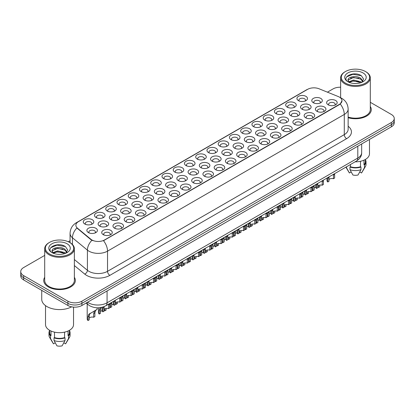 <?xml version="1.0" encoding="UTF-8"?>
<svg xmlns="http://www.w3.org/2000/svg" width="415" height="415" viewBox="0 0 415 415"><rect width="100%" height="100%" fill="white"/><g stroke="black" fill="none" stroke-linecap="round" stroke-linejoin="round"><path stroke-width="0.62" d="M186.019 165.575L186.019 165.575A5.271 3.045 180 0 1 186.019 161.269A5.271 3.045 180 0 1 193.478 161.269A5.271 3.045 180 0 1 193.478 165.575A5.271 3.045 180 0 1 186.019 165.575M192.612 165.979A3.294 1.904 0 0 0 193.042 165.035A3.294 1.904 0 0 0 192.078 163.692A3.294 1.904 0 0 0 188.488 163.277A3.294 1.904 0 0 0 186.454 165.035A3.294 1.904 0 0 0 186.885 165.979M174.777 172.064L174.777 172.064A5.271 3.045 180 0 1 174.777 167.759A5.271 3.045 180 0 1 182.232 167.759A5.271 3.045 180 0 1 182.232 172.064A5.271 3.045 180 0 1 174.777 172.064M181.365 172.469A3.294 1.904 0 0 0 181.801 171.53A3.294 1.904 0 0 0 180.836 170.181A3.294 1.904 0 0 0 177.241 169.771A3.294 1.904 0 0 0 175.208 171.53A3.294 1.904 0 0 0 175.638 172.469M163.531 178.559L163.531 178.559A5.271 3.045 180 0 1 163.531 174.253A5.271 3.045 180 0 1 170.985 174.253A5.271 3.045 180 0 1 170.985 178.559A5.271 3.045 180 0 1 163.531 178.559M170.124 178.964A3.294 1.904 0 0 0 170.555 178.019A3.294 1.904 0 0 0 169.59 176.676A3.294 1.904 0 0 0 165.995 176.261A3.294 1.904 0 0 0 163.961 178.019A3.294 1.904 0 0 0 164.397 178.964M129.791 198.038L129.791 198.038A5.271 3.045 180 0 1 129.791 193.732A5.271 3.045 180 0 1 137.251 193.732A5.271 3.045 180 0 1 137.251 198.038A5.271 3.045 180 0 1 129.791 198.038M136.385 198.437A3.294 1.904 0 0 0 136.815 197.499A3.294 1.904 0 0 0 135.85 196.155A3.294 1.904 0 0 0 132.261 195.74A3.294 1.904 0 0 0 130.227 197.499A3.294 1.904 0 0 0 130.658 198.437M118.545 204.528L118.545 204.528A5.271 3.045 180 0 1 118.545 200.222A5.271 3.045 180 0 1 126.004 200.222A5.271 3.045 180 0 1 126.004 204.528A5.271 3.045 180 0 1 118.545 204.528M125.138 204.932A3.294 1.904 0 0 0 125.569 203.993A3.294 1.904 0 0 0 124.604 202.645A3.294 1.904 0 0 0 121.014 202.235A3.294 1.904 0 0 0 118.981 203.993A3.294 1.904 0 0 0 119.411 204.932M107.303 211.022L107.303 211.022A5.271 3.045 180 0 1 107.303 206.717A5.271 3.045 180 0 1 114.758 206.717A5.271 3.045 180 0 1 114.758 211.022A5.271 3.045 180 0 1 107.303 211.022M113.892 211.427A3.294 1.904 0 0 0 114.327 210.483A3.294 1.904 0 0 0 113.362 209.139A3.294 1.904 0 0 0 109.768 208.724A3.294 1.904 0 0 0 107.734 210.483A3.294 1.904 0 0 0 108.165 211.427M96.057 217.512L96.057 217.512A5.271 3.045 180 0 1 96.057 213.211A5.271 3.045 180 0 1 103.511 213.211A5.271 3.045 180 0 1 103.511 217.512A5.271 3.045 180 0 1 96.057 217.512M102.645 217.917A3.294 1.904 0 0 0 103.081 216.978A3.294 1.904 0 0 0 102.116 215.629A3.294 1.904 0 0 0 98.521 215.219A3.294 1.904 0 0 0 96.488 216.978A3.294 1.904 0 0 0 96.923 217.917M152.284 185.054L152.284 185.054A5.271 3.045 180 0 1 152.284 180.748A5.271 3.045 180 0 1 159.739 180.748A5.271 3.045 180 0 1 159.739 185.054A5.271 3.045 180 0 1 152.284 185.054M158.878 185.453A3.294 1.904 0 0 0 159.308 184.514A3.294 1.904 0 0 0 158.343 183.165A3.294 1.904 0 0 0 154.754 182.756A3.294 1.904 0 0 0 152.715 184.514A3.294 1.904 0 0 0 153.151 185.453M141.038 191.543L141.038 191.543A5.271 3.045 180 0 1 141.038 187.238A5.271 3.045 180 0 1 148.497 187.238A5.271 3.045 180 0 1 148.497 191.543A5.271 3.045 180 0 1 141.038 191.543M147.631 191.948A3.294 1.904 0 0 0 148.062 191.004A3.294 1.904 0 0 0 147.097 189.66A3.294 1.904 0 0 0 143.507 189.25A3.294 1.904 0 0 0 141.474 191.004A3.294 1.904 0 0 0 141.904 191.948M197.265 159.08L197.265 159.08A5.271 3.045 180 0 1 197.265 154.774A5.271 3.045 180 0 1 204.725 154.774A5.271 3.045 180 0 1 204.725 159.08A5.271 3.045 180 0 1 197.265 159.08M203.858 159.485A3.294 1.904 0 0 0 204.289 158.54A3.294 1.904 0 0 0 203.324 157.197A3.294 1.904 0 0 0 199.734 156.787A3.294 1.904 0 0 0 197.701 158.54A3.294 1.904 0 0 0 198.131 159.485M208.512 152.59L208.512 152.59A5.271 3.045 180 0 1 208.512 148.285A5.271 3.045 180 0 1 215.971 148.285A5.271 3.045 180 0 1 215.971 152.59A5.271 3.045 180 0 1 208.512 152.59M215.105 152.99A3.294 1.904 0 0 0 215.535 152.051A3.294 1.904 0 0 0 214.571 150.702A3.294 1.904 0 0 0 210.981 150.292A3.294 1.904 0 0 0 208.947 152.051A3.294 1.904 0 0 0 209.378 152.99M219.758 146.096L219.758 146.096A5.271 3.045 180 0 1 219.758 141.79A5.271 3.045 180 0 1 227.213 141.79A5.271 3.045 180 0 1 227.213 146.096A5.271 3.045 180 0 1 219.758 146.096M226.351 146.5A3.294 1.904 0 0 0 226.782 145.556A3.294 1.904 0 0 0 225.817 144.213A3.294 1.904 0 0 0 222.227 143.798A3.294 1.904 0 0 0 220.189 145.556A3.294 1.904 0 0 0 220.624 146.5M231.005 139.601L231.005 139.601A5.271 3.045 180 0 1 231.005 135.295A5.271 3.045 180 0 1 238.459 135.3A5.271 3.045 180 0 1 238.459 139.601A5.271 3.045 180 0 1 231.005 139.601M237.598 140.005A3.294 1.904 0 0 0 238.028 139.066A3.294 1.904 0 0 0 237.064 137.718A3.294 1.904 0 0 0 233.469 137.308A3.294 1.904 0 0 0 231.435 139.066A3.294 1.904 0 0 0 231.871 140.005M242.251 133.111L242.251 133.111A5.271 3.045 180 0 1 242.251 128.806A5.271 3.045 180 0 1 249.706 128.806A5.271 3.045 180 0 1 249.706 133.111A5.271 3.045 180 0 1 242.251 133.111M248.839 133.516A3.294 1.904 0 0 0 249.275 132.572A3.294 1.904 0 0 0 248.31 131.228A3.294 1.904 0 0 0 244.715 130.813A3.294 1.904 0 0 0 242.682 132.572A3.294 1.904 0 0 0 243.112 133.516M253.492 126.617L253.492 126.617A5.271 3.045 180 0 1 253.492 122.311A5.271 3.045 180 0 1 260.952 122.311A5.271 3.045 180 0 1 260.952 126.617A5.271 3.045 180 0 1 253.492 126.617M260.086 127.021A3.294 1.904 0 0 0 260.516 126.077A3.294 1.904 0 0 0 259.551 124.733A3.294 1.904 0 0 0 255.962 124.324A3.294 1.904 0 0 0 253.928 126.077A3.294 1.904 0 0 0 254.359 127.021M264.739 120.127L264.739 120.127A5.271 3.045 180 0 1 264.739 115.821A5.271 3.045 180 0 1 272.199 115.821A5.271 3.045 180 0 1 272.199 120.127A5.271 3.045 180 0 1 264.739 120.127M271.332 120.526A3.294 1.904 0 0 0 271.763 119.587A3.294 1.904 0 0 0 270.798 118.244A3.294 1.904 0 0 0 267.208 117.829A3.294 1.904 0 0 0 265.175 119.587A3.294 1.904 0 0 0 265.605 120.526M275.985 113.632L275.985 113.632A5.271 3.045 180 0 1 275.985 109.327A5.271 3.045 180 0 1 283.445 109.327A5.271 3.045 180 0 1 283.445 113.632A5.271 3.045 180 0 1 275.985 113.632M282.579 114.037A3.294 1.904 0 0 0 283.009 113.093A3.294 1.904 0 0 0 282.044 111.749A3.294 1.904 0 0 0 278.455 111.334A3.294 1.904 0 0 0 276.421 113.093A3.294 1.904 0 0 0 276.852 114.037M287.232 107.137L287.232 107.137A5.271 3.045 180 0 1 287.232 102.837A5.271 3.045 180 0 1 294.686 102.837A5.271 3.045 180 0 1 294.686 107.137A5.271 3.045 180 0 1 287.232 107.137M293.825 107.542A3.294 1.904 0 0 0 294.256 106.603A3.294 1.904 0 0 0 293.291 105.254A3.294 1.904 0 0 0 289.701 104.845A3.294 1.904 0 0 0 287.662 106.603A3.294 1.904 0 0 0 288.098 107.542M298.478 100.648L298.478 100.648A5.271 3.045 180 0 1 298.478 96.342A5.271 3.045 180 0 1 305.933 96.342A5.271 3.045 180 0 1 305.933 100.648A5.271 3.045 180 0 1 298.478 100.648M305.072 101.053A3.294 1.904 0 0 0 305.502 100.108A3.294 1.904 0 0 0 304.537 98.765A3.294 1.904 0 0 0 300.942 98.35A3.294 1.904 0 0 0 298.909 100.108A3.294 1.904 0 0 0 299.345 101.053M84.81 224.007L84.81 224.007A5.271 3.045 180 0 1 84.81 219.701A5.271 3.045 180 0 1 92.265 219.701A5.271 3.045 180 0 1 92.265 224.007A5.271 3.045 180 0 1 84.81 224.007M91.404 224.411A3.294 1.904 0 0 0 91.834 223.467A3.294 1.904 0 0 0 90.869 222.124A3.294 1.904 0 0 0 87.28 221.709A3.294 1.904 0 0 0 85.241 223.467A3.294 1.904 0 0 0 85.677 224.411M200.87 167.655L200.87 167.655A5.271 3.045 180 0 1 200.87 163.349A5.271 3.045 180 0 1 208.33 163.349A5.271 3.045 180 0 1 208.33 167.655A5.271 3.045 180 0 1 200.87 167.655M207.464 168.059A3.294 1.904 0 0 0 207.894 167.115A3.294 1.904 0 0 0 206.929 165.772A3.294 1.904 0 0 0 203.34 165.357A3.294 1.904 0 0 0 201.306 167.115A3.294 1.904 0 0 0 201.737 168.059M189.624 174.15L189.624 174.15A5.271 3.045 180 0 1 189.624 169.844A5.271 3.045 180 0 1 197.084 169.844A5.271 3.045 180 0 1 197.084 174.15A5.271 3.045 180 0 1 189.624 174.15M196.217 174.549A3.294 1.904 0 0 0 196.648 173.61A3.294 1.904 0 0 0 195.683 172.261A3.294 1.904 0 0 0 192.093 171.851A3.294 1.904 0 0 0 190.06 173.61A3.294 1.904 0 0 0 190.49 174.549M178.383 180.639L178.383 180.639A5.271 3.045 180 0 1 178.383 176.334A5.271 3.045 180 0 1 185.837 176.334A5.271 3.045 180 0 1 185.837 180.639A5.271 3.045 180 0 1 178.383 180.639M184.971 181.044A3.294 1.904 0 0 0 185.406 180.1A3.294 1.904 0 0 0 184.436 178.756A3.294 1.904 0 0 0 180.847 178.346A3.294 1.904 0 0 0 178.813 180.1A3.294 1.904 0 0 0 179.244 181.044M167.136 187.134L167.136 187.134A5.271 3.045 180 0 1 167.136 182.828A5.271 3.045 180 0 1 174.591 182.828A5.271 3.045 180 0 1 174.591 187.134A5.271 3.045 180 0 1 167.136 187.134M173.724 187.538A3.294 1.904 0 0 0 174.16 186.594A3.294 1.904 0 0 0 173.195 185.251A3.294 1.904 0 0 0 169.6 184.836A3.294 1.904 0 0 0 167.567 186.594A3.294 1.904 0 0 0 167.997 187.538M133.397 206.608L133.397 206.608A5.271 3.045 180 0 1 133.397 202.307A5.271 3.045 180 0 1 140.856 202.307A5.271 3.045 180 0 1 140.856 206.608A5.271 3.045 180 0 1 133.397 206.608M139.99 207.012A3.294 1.904 0 0 0 140.42 206.073A3.294 1.904 0 0 0 139.456 204.725A3.294 1.904 0 0 0 135.866 204.315A3.294 1.904 0 0 0 133.832 206.073A3.294 1.904 0 0 0 134.263 207.012M144.643 200.118L144.643 200.118A5.271 3.045 180 0 1 144.643 195.813A5.271 3.045 180 0 1 152.097 195.813A5.271 3.045 180 0 1 152.097 200.118A5.271 3.045 180 0 1 144.643 200.118M151.236 200.523A3.294 1.904 0 0 0 151.667 199.579A3.294 1.904 0 0 0 150.702 198.235A3.294 1.904 0 0 0 147.112 197.82A3.294 1.904 0 0 0 145.074 199.579A3.294 1.904 0 0 0 145.509 200.523M99.662 226.087L99.662 226.087A5.271 3.045 180 0 1 99.662 221.781A5.271 3.045 180 0 1 107.117 221.781A5.271 3.045 180 0 1 107.117 226.087A5.271 3.045 180 0 1 99.662 226.087M106.25 226.491A3.294 1.904 0 0 0 106.686 225.553A3.294 1.904 0 0 0 105.721 224.204A3.294 1.904 0 0 0 102.126 223.794A3.294 1.904 0 0 0 100.093 225.553A3.294 1.904 0 0 0 100.523 226.491M110.909 219.597L110.909 219.597A5.271 3.045 180 0 1 110.909 215.292A5.271 3.045 180 0 1 118.363 215.292A5.271 3.045 180 0 1 118.363 219.597A5.271 3.045 180 0 1 110.909 219.597M117.497 219.997A3.294 1.904 0 0 0 117.933 219.058A3.294 1.904 0 0 0 116.963 217.714A3.294 1.904 0 0 0 113.373 217.299A3.294 1.904 0 0 0 111.339 219.058A3.294 1.904 0 0 0 111.77 219.997M122.15 213.103L122.15 213.103A5.271 3.045 180 0 1 122.15 208.797A5.271 3.045 180 0 1 129.61 208.797A5.271 3.045 180 0 1 129.61 213.103A5.271 3.045 180 0 1 122.15 213.103M128.743 213.507A3.294 1.904 0 0 0 129.174 212.563A3.294 1.904 0 0 0 128.209 211.219A3.294 1.904 0 0 0 124.619 210.804A3.294 1.904 0 0 0 122.586 212.563A3.294 1.904 0 0 0 123.016 213.507M155.89 193.623L155.89 193.623A5.271 3.045 180 0 1 155.89 189.318A5.271 3.045 180 0 1 163.344 189.318A5.271 3.045 180 0 1 163.344 193.623A5.271 3.045 180 0 1 155.89 193.623M162.483 194.028A3.294 1.904 0 0 0 162.913 193.089A3.294 1.904 0 0 0 161.949 191.74A3.294 1.904 0 0 0 158.354 191.331A3.294 1.904 0 0 0 156.32 193.089A3.294 1.904 0 0 0 156.756 194.028M212.117 161.16L212.117 161.16A5.271 3.045 180 0 1 212.117 156.854A5.271 3.045 180 0 1 219.571 156.854A5.271 3.045 180 0 1 219.571 161.16A5.271 3.045 180 0 1 212.117 161.16M218.71 161.565A3.294 1.904 0 0 0 219.141 160.626A3.294 1.904 0 0 0 218.176 159.277A3.294 1.904 0 0 0 214.586 158.867A3.294 1.904 0 0 0 212.547 160.626A3.294 1.904 0 0 0 212.983 161.565M223.363 154.671L223.363 154.671A5.271 3.045 180 0 1 223.363 150.365A5.271 3.045 180 0 1 230.818 150.365A5.271 3.045 180 0 1 230.818 154.671A5.271 3.045 180 0 1 223.363 154.671M229.957 155.075A3.294 1.904 0 0 0 230.387 154.131A3.294 1.904 0 0 0 229.422 152.787A3.294 1.904 0 0 0 225.827 152.372A3.294 1.904 0 0 0 223.794 154.131A3.294 1.904 0 0 0 224.23 155.075M234.61 148.176L234.61 148.176A5.271 3.045 180 0 1 234.61 143.87A5.271 3.045 180 0 1 242.064 143.87A5.271 3.045 180 0 1 242.064 148.176A5.271 3.045 180 0 1 234.61 148.176M241.198 148.58A3.294 1.904 0 0 0 241.634 147.636A3.294 1.904 0 0 0 240.669 146.293A3.294 1.904 0 0 0 237.074 145.883A3.294 1.904 0 0 0 235.04 147.636A3.294 1.904 0 0 0 235.471 148.58M245.856 141.686L245.856 141.686A5.271 3.045 180 0 1 245.856 137.381A5.271 3.045 180 0 1 253.311 137.381A5.271 3.045 180 0 1 253.311 141.686A5.271 3.045 180 0 1 245.856 141.686M252.445 142.086A3.294 1.904 0 0 0 252.88 141.147A3.294 1.904 0 0 0 251.91 139.803A3.294 1.904 0 0 0 248.32 139.388A3.294 1.904 0 0 0 246.287 141.147A3.294 1.904 0 0 0 246.718 142.086M257.098 135.191L257.098 135.191A5.271 3.045 180 0 1 257.098 130.886A5.271 3.045 180 0 1 264.557 130.886A5.271 3.045 180 0 1 264.557 135.191A5.271 3.045 180 0 1 257.098 135.191M263.691 135.596A3.294 1.904 0 0 0 264.122 134.652A3.294 1.904 0 0 0 263.157 133.308A3.294 1.904 0 0 0 259.567 132.893A3.294 1.904 0 0 0 257.533 134.652A3.294 1.904 0 0 0 257.964 135.596M268.344 128.697L268.344 128.697A5.271 3.045 180 0 1 268.344 124.396A5.271 3.045 180 0 1 275.804 124.396A5.271 3.045 180 0 1 275.804 128.697A5.271 3.045 180 0 1 268.344 128.697M274.938 129.101A3.294 1.904 0 0 0 275.368 128.162A3.294 1.904 0 0 0 274.403 126.814A3.294 1.904 0 0 0 270.813 126.404A3.294 1.904 0 0 0 268.78 128.162A3.294 1.904 0 0 0 269.211 129.101M279.591 122.207L279.591 122.207A5.271 3.045 180 0 1 279.591 117.902A5.271 3.045 180 0 1 287.045 117.902A5.271 3.045 180 0 1 287.045 122.207A5.271 3.045 180 0 1 279.591 122.207M286.184 122.612A3.294 1.904 0 0 0 286.615 121.668A3.294 1.904 0 0 0 285.65 120.324A3.294 1.904 0 0 0 282.06 119.909A3.294 1.904 0 0 0 280.026 121.668A3.294 1.904 0 0 0 280.457 122.612M290.837 115.712L290.837 115.712A5.271 3.045 180 0 1 290.837 111.407A5.271 3.045 180 0 1 298.292 111.407A5.271 3.045 180 0 1 298.292 115.712A5.271 3.045 180 0 1 290.837 115.712M297.431 116.117A3.294 1.904 0 0 0 297.861 115.178A3.294 1.904 0 0 0 296.896 113.829A3.294 1.904 0 0 0 293.301 113.419A3.294 1.904 0 0 0 291.268 115.178A3.294 1.904 0 0 0 291.704 116.117M302.084 109.223L302.084 109.223A5.271 3.045 180 0 1 302.084 104.917A5.271 3.045 180 0 1 309.538 104.917A5.271 3.045 180 0 1 309.538 109.223A5.271 3.045 180 0 1 302.084 109.223M308.672 109.622A3.294 1.904 0 0 0 309.108 108.683A3.294 1.904 0 0 0 308.143 107.34A3.294 1.904 0 0 0 304.548 106.925A3.294 1.904 0 0 0 302.514 108.683A3.294 1.904 0 0 0 302.945 109.622M313.33 102.728L313.33 102.728A5.271 3.045 180 0 1 313.33 98.422A5.271 3.045 180 0 1 320.785 98.422A5.271 3.045 180 0 1 320.785 102.728A5.271 3.045 180 0 1 313.33 102.728M319.918 103.133A3.294 1.904 0 0 0 320.354 102.189A3.294 1.904 0 0 0 319.384 100.845A3.294 1.904 0 0 0 315.794 100.43A3.294 1.904 0 0 0 313.761 102.189A3.294 1.904 0 0 0 314.191 103.133M88.416 232.582L88.416 232.582A5.271 3.045 180 0 1 88.416 228.276A5.271 3.045 180 0 1 95.87 228.276A5.271 3.045 180 0 1 95.87 232.582A5.271 3.045 180 0 1 88.416 232.582M95.009 232.986A3.294 1.904 0 0 0 95.44 232.042A3.294 1.904 0 0 0 94.475 230.699A3.294 1.904 0 0 0 90.88 230.284A3.294 1.904 0 0 0 88.846 232.042A3.294 1.904 0 0 0 89.282 232.986M114.509 228.167L114.509 228.167A5.271 3.045 180 0 1 114.509 223.867A5.271 3.045 180 0 1 121.969 223.867A5.271 3.045 180 0 1 121.969 228.167A5.271 3.045 180 0 1 114.509 228.167M121.102 228.572A3.294 1.904 0 0 0 121.533 227.633A3.294 1.904 0 0 0 120.568 226.284A3.294 1.904 0 0 0 116.978 225.874A3.294 1.904 0 0 0 114.945 227.633A3.294 1.904 0 0 0 115.375 228.572M125.755 221.677L125.755 221.677A5.271 3.045 180 0 1 125.755 217.372A5.271 3.045 180 0 1 133.215 217.372A5.271 3.045 180 0 1 133.215 221.677A5.271 3.045 180 0 1 125.755 221.677M132.349 222.082A3.294 1.904 0 0 0 132.779 221.138A3.294 1.904 0 0 0 131.814 219.794A3.294 1.904 0 0 0 128.225 219.379A3.294 1.904 0 0 0 126.191 221.138A3.294 1.904 0 0 0 126.622 222.082M137.002 215.183L137.002 215.183A5.271 3.045 180 0 1 137.002 210.877A5.271 3.045 180 0 1 144.462 210.877A5.271 3.045 180 0 1 144.462 215.183A5.271 3.045 180 0 1 137.002 215.183M143.595 215.587A3.294 1.904 0 0 0 144.026 214.648A3.294 1.904 0 0 0 143.061 213.3A3.294 1.904 0 0 0 139.471 212.89A3.294 1.904 0 0 0 137.438 214.648A3.294 1.904 0 0 0 137.868 215.587M148.248 208.693L148.248 208.693A5.271 3.045 180 0 1 148.248 204.388A5.271 3.045 180 0 1 155.703 204.388A5.271 3.045 180 0 1 155.703 208.693A5.271 3.045 180 0 1 148.248 208.693M154.842 209.093A3.294 1.904 0 0 0 155.272 208.154A3.294 1.904 0 0 0 154.307 206.81A3.294 1.904 0 0 0 150.718 206.395A3.294 1.904 0 0 0 148.679 208.154A3.294 1.904 0 0 0 149.115 209.093M159.495 202.198L159.495 202.198A5.271 3.045 180 0 1 159.495 197.893A5.271 3.045 180 0 1 166.949 197.893A5.271 3.045 180 0 1 166.949 202.198A5.271 3.045 180 0 1 159.495 202.198M166.083 202.603A3.294 1.904 0 0 0 166.519 201.659A3.294 1.904 0 0 0 165.554 200.315A3.294 1.904 0 0 0 161.959 199.906A3.294 1.904 0 0 0 159.925 201.659A3.294 1.904 0 0 0 160.361 202.603M170.741 195.709L170.741 195.709A5.271 3.045 180 0 1 170.741 191.403A5.271 3.045 180 0 1 178.196 191.403A5.271 3.045 180 0 1 178.196 195.709A5.271 3.045 180 0 1 170.741 195.709M177.329 196.108A3.294 1.904 0 0 0 177.765 195.169A3.294 1.904 0 0 0 176.8 193.821A3.294 1.904 0 0 0 173.205 193.411A3.294 1.904 0 0 0 171.172 195.169A3.294 1.904 0 0 0 171.603 196.108M181.983 189.214L181.983 189.214A5.271 3.045 180 0 1 181.983 184.908A5.271 3.045 180 0 1 189.442 184.908A5.271 3.045 180 0 1 189.442 189.214A5.271 3.045 180 0 1 181.983 189.214M188.576 189.619A3.294 1.904 0 0 0 189.007 188.675A3.294 1.904 0 0 0 188.042 187.331A3.294 1.904 0 0 0 184.452 186.916A3.294 1.904 0 0 0 182.418 188.675A3.294 1.904 0 0 0 182.849 189.619M193.229 182.719L193.229 182.719A5.271 3.045 180 0 1 193.229 178.414A5.271 3.045 180 0 1 200.689 178.414A5.271 3.045 180 0 1 200.689 182.719A5.271 3.045 180 0 1 193.229 182.719M199.823 183.124A3.294 1.904 0 0 0 200.253 182.185A3.294 1.904 0 0 0 199.288 180.836A3.294 1.904 0 0 0 195.698 180.426A3.294 1.904 0 0 0 193.665 182.185A3.294 1.904 0 0 0 194.096 183.124M204.476 176.23L204.476 176.23A5.271 3.045 180 0 1 204.476 171.924A5.271 3.045 180 0 1 211.935 171.924A5.271 3.045 180 0 1 211.935 176.23A5.271 3.045 180 0 1 204.476 176.23M211.069 176.634A3.294 1.904 0 0 0 211.5 175.69A3.294 1.904 0 0 0 210.535 174.347A3.294 1.904 0 0 0 206.945 173.932A3.294 1.904 0 0 0 204.911 175.69A3.294 1.904 0 0 0 205.342 176.634M215.722 169.735L215.722 169.735A5.271 3.045 180 0 1 215.722 165.429A5.271 3.045 180 0 1 223.177 165.429A5.271 3.045 180 0 1 223.177 169.735A5.271 3.045 180 0 1 215.722 169.735M222.316 170.14A3.294 1.904 0 0 0 222.746 169.196A3.294 1.904 0 0 0 221.781 167.852A3.294 1.904 0 0 0 218.191 167.442A3.294 1.904 0 0 0 216.153 169.196A3.294 1.904 0 0 0 216.589 170.14M226.969 163.245L226.969 163.245A5.271 3.045 180 0 1 226.969 158.94A5.271 3.045 180 0 1 234.423 158.94A5.271 3.045 180 0 1 234.423 163.245A5.271 3.045 180 0 1 226.969 163.245M233.557 163.645A3.294 1.904 0 0 0 233.993 162.706A3.294 1.904 0 0 0 233.028 161.357A3.294 1.904 0 0 0 229.433 160.947A3.294 1.904 0 0 0 227.399 162.706A3.294 1.904 0 0 0 227.835 163.645M238.215 156.751L238.215 156.751A5.271 3.045 180 0 1 238.215 152.445A5.271 3.045 180 0 1 245.67 152.445A5.271 3.045 180 0 1 245.67 156.751A5.271 3.045 180 0 1 238.215 156.751M244.803 157.155A3.294 1.904 0 0 0 245.239 156.211A3.294 1.904 0 0 0 244.274 154.868A3.294 1.904 0 0 0 240.679 154.453A3.294 1.904 0 0 0 238.646 156.211A3.294 1.904 0 0 0 239.076 157.155M249.457 150.256L249.457 150.256A5.271 3.045 180 0 1 249.457 145.95A5.271 3.045 180 0 1 256.916 145.95A5.271 3.045 180 0 1 256.916 150.256A5.271 3.045 180 0 1 249.457 150.256M256.05 150.661A3.294 1.904 0 0 0 256.48 149.722A3.294 1.904 0 0 0 255.516 148.373A3.294 1.904 0 0 0 251.926 147.963A3.294 1.904 0 0 0 249.892 149.722A3.294 1.904 0 0 0 250.323 150.661M260.703 143.766L260.703 143.766A5.271 3.045 180 0 1 260.703 139.461A5.271 3.045 180 0 1 268.163 139.461A5.271 3.045 180 0 1 268.163 143.766A5.271 3.045 180 0 1 260.703 143.766M267.296 144.171A3.294 1.904 0 0 0 267.727 143.227A3.294 1.904 0 0 0 266.762 141.883A3.294 1.904 0 0 0 263.172 141.468A3.294 1.904 0 0 0 261.139 143.227A3.294 1.904 0 0 0 261.569 144.171M271.95 137.272L271.95 137.272A5.271 3.045 180 0 1 271.95 132.966A5.271 3.045 180 0 1 279.409 132.966A5.271 3.045 180 0 1 279.409 137.272A5.271 3.045 180 0 1 271.95 137.272M278.543 137.676A3.294 1.904 0 0 0 278.973 136.732A3.294 1.904 0 0 0 278.009 135.389A3.294 1.904 0 0 0 274.419 134.979A3.294 1.904 0 0 0 272.385 136.732A3.294 1.904 0 0 0 272.816 137.676M283.196 130.782L283.196 130.782A5.271 3.045 180 0 1 283.196 126.476A5.271 3.045 180 0 1 290.65 126.476A5.271 3.045 180 0 1 290.65 130.782A5.271 3.045 180 0 1 283.196 130.782M289.789 131.181A3.294 1.904 0 0 0 290.22 130.243A3.294 1.904 0 0 0 289.255 128.899A3.294 1.904 0 0 0 285.665 128.484A3.294 1.904 0 0 0 283.627 130.243A3.294 1.904 0 0 0 284.062 131.181M294.443 124.287L294.443 124.287A5.271 3.045 180 0 1 294.443 119.982A5.271 3.045 180 0 1 301.897 119.982A5.271 3.045 180 0 1 301.897 124.287A5.271 3.045 180 0 1 294.443 124.287M301.036 124.692A3.294 1.904 0 0 0 301.466 123.748A3.294 1.904 0 0 0 300.502 122.404A3.294 1.904 0 0 0 296.907 121.989A3.294 1.904 0 0 0 294.873 123.748A3.294 1.904 0 0 0 295.309 124.692M305.689 117.793L305.689 117.793A5.271 3.045 180 0 1 305.689 113.492A5.271 3.045 180 0 1 313.143 113.492A5.271 3.045 180 0 1 313.143 117.793A5.271 3.045 180 0 1 305.689 117.793M312.277 118.197A3.294 1.904 0 0 0 312.713 117.258A3.294 1.904 0 0 0 311.748 115.91A3.294 1.904 0 0 0 308.153 115.5A3.294 1.904 0 0 0 306.12 117.258A3.294 1.904 0 0 0 306.55 118.197M316.93 111.303L316.93 111.303A5.271 3.045 180 0 1 316.93 106.997A5.271 3.045 180 0 1 324.39 106.997A5.271 3.045 180 0 1 324.39 111.303A5.271 3.045 180 0 1 316.93 111.303M323.524 111.708A3.294 1.904 0 0 0 323.954 110.764A3.294 1.904 0 0 0 322.989 109.42A3.294 1.904 0 0 0 319.4 109.005A3.294 1.904 0 0 0 317.366 110.764A3.294 1.904 0 0 0 317.797 111.708M328.177 104.808L328.177 104.808A5.271 3.045 180 0 1 328.177 100.503A5.271 3.045 180 0 1 335.636 100.503A5.271 3.045 180 0 1 335.636 104.808A5.271 3.045 180 0 1 328.177 104.808M334.77 105.213A3.294 1.904 0 0 0 335.201 104.274A3.294 1.904 0 0 0 334.236 102.925A3.294 1.904 0 0 0 330.646 102.515A3.294 1.904 0 0 0 328.613 104.274A3.294 1.904 0 0 0 329.043 105.213M103.268 234.662L103.268 234.662A5.271 3.045 180 0 1 103.268 230.356A5.271 3.045 180 0 1 110.722 230.356A5.271 3.045 180 0 1 110.722 234.662A5.271 3.045 180 0 1 103.268 234.662M109.856 235.066A3.294 1.904 0 0 0 110.291 234.122A3.294 1.904 0 0 0 109.327 232.779A3.294 1.904 0 0 0 105.732 232.364A3.294 1.904 0 0 0 103.698 234.122A3.294 1.904 0 0 0 104.129 235.066M338.204 96.524A8.897 5.136 180 0 1 339.392 97.1A8.897 5.136 180 0 1 341.996 100.731A8.897 5.136 180 0 1 339.392 104.362L104.502 239.974A8.897 5.136 180 0 1 90.927 239.289L77.491 228.209A8.897 5.136 180 0 1 75.878 225.262A8.897 5.136 180 0 1 78.487 221.631L307.619 89.344A8.897 5.136 180 0 1 319.016 88.769L338.204 96.524M44.701 277.293A15.817 9.13 0 0 0 43.715 280.467A15.817 9.13 0 0 0 48.348 286.926A15.817 9.13 0 0 0 65.586 288.907A15.817 9.13 0 0 0 75.348 280.467A15.817 9.13 0 0 0 74.363 277.293A15.817 9.13 0 0 1 75.348 280.467A15.817 9.13 0 0 1 65.586 288.907A15.817 9.13 0 0 1 48.348 286.926A15.817 9.13 0 0 1 43.715 280.467A15.817 9.13 0 0 1 44.701 277.293M341.996 100.731L340.253 104.004L339.392 104.627L103.501 240.69A11.532 6.661 60 0 1 107.532 251.142A13.181 7.61 180 0 1 88.893 251.142A13.181 7.61 180 0 1 87.415 250.126L72.443 237.779A13.181 7.61 180 0 1 70.062 233.417L70.062 242.692M44.701 255.396L23.645 267.556A9.887 5.706 0 0 0 20.75 271.592L20.75 275.897A9.887 5.706 0 0 0 23.645 279.933L67.92 305.492L67.92 303.339A9.887 5.706 0 0 0 81.9 303.339L391.355 124.676A9.887 5.706 0 0 0 394.25 120.641A9.887 5.706 0 0 1 391.355 124.676L81.9 303.339A9.887 5.706 0 0 1 67.92 303.339L23.645 277.78L67.92 303.339L67.92 301.186A9.887 5.706 0 0 0 81.9 301.186L391.355 122.524A9.887 5.706 0 0 0 394.25 118.488A9.887 5.706 0 0 0 391.355 114.452L370.299 102.297M20.75 273.744A9.887 5.706 0 0 0 23.645 277.78A9.887 5.706 0 0 1 20.75 273.744M92.924 240.69L90.927 239.678L76.889 227.991A11.532 7.714 129.5 0 0 72.443 237.779L72.443 244.508M348.144 117.704A15.817 9.13 0 0 0 371.285 109.612A15.817 9.13 0 0 0 370.299 106.432A15.817 9.13 0 0 1 371.285 109.612A15.817 9.13 0 0 1 348.144 117.704M340.637 87.228A9.887 5.706 0 0 0 333.1 88.893L327.425 92.166M70.062 240.757L68.319 241.763M20.75 271.592A9.887 5.706 0 0 0 23.645 275.627L67.92 301.186M67.92 305.492A9.887 5.706 0 0 0 81.9 305.492L391.355 126.829A9.887 5.706 0 0 0 394.25 122.793L394.25 118.488M102.049 307.287L102.049 310.27A4.944 2.853 180 0 0 102.868 311.847L102.967 307.022M108.517 304.895L109.721 304.2L109.721 307.889L108.517 308.584L108.58 304.159M102.868 311.847L104.072 311.151L104.118 306.597M104.072 309.393A3.294 1.904 180 0 1 108.517 308.584M89.22 318.072A3.294 1.904 180 0 1 93.666 317.268L93.666 313.574L94.475 311.084L95.44 310.321M88.022 320.525L88.022 316.837L88.649 314.446L96.239 309.86L89.811 313.771L89.22 316.142L89.22 319.83L88.022 320.525A4.944 2.853 180 0 1 87.202 318.953L87.202 303.899M97.084 307.806L97.084 309.372L95.637 310.41L94.869 312.879L94.869 316.572L93.666 317.268M90.574 313.133L89.375 313.823M113.295 301.435L113.295 303.78A4.944 2.853 180 0 0 114.115 305.352L114.151 300.942M119.764 298.401L120.967 297.705L120.967 301.399L119.764 302.094L119.821 297.669M114.115 305.352L115.318 304.657L115.349 300.247M115.318 302.898A3.294 1.904 180 0 1 119.764 302.094M124.542 294.94L124.542 297.285A4.944 2.853 180 0 0 125.361 298.857L125.397 294.448M131.01 291.911L132.209 291.216L132.209 294.904L131.01 295.599L131.067 291.174M125.361 298.857L126.565 298.167L126.596 293.758M126.565 296.409A3.294 1.904 180 0 1 131.01 295.599M135.788 288.451L135.788 290.796A4.944 2.853 180 0 0 136.608 292.368L136.644 287.958M142.257 285.416L143.455 284.721L143.455 288.415L142.257 289.105L142.314 284.68M136.608 292.368L137.811 291.672L137.842 287.263M137.811 289.914A3.294 1.904 180 0 1 142.257 289.105M147.035 281.956L147.035 284.301A4.944 2.853 180 0 0 147.854 285.873L147.89 281.463M153.498 278.921L154.702 278.232L154.702 281.92L153.498 282.615L153.56 278.19M147.854 285.873L149.052 285.183L149.084 280.773M149.052 283.419A3.294 1.904 180 0 1 153.498 282.615M104.072 310.596A3.294 1.904 180 0 1 104.912 310.773L104.912 308.796M100.466 311.582A3.294 1.904 180 0 1 102.111 310.705M101.058 307.282L100.466 309.647L100.466 313.341L99.263 314.036A4.944 2.853 180 0 1 98.448 312.459L98.448 307.806M99.263 314.036L99.263 310.342L100.176 307.65M106.116 308.438L106.116 310.078L104.912 310.773M115.318 304.107A3.294 1.904 180 0 1 116.159 304.283L116.159 302.302M111.713 305.087A3.294 1.904 180 0 1 113.352 304.216M111.754 302.322L111.713 306.846L110.509 307.541A4.944 2.853 180 0 1 109.721 306.27M117.362 301.944L117.362 303.588L116.159 304.283M110.509 307.541L110.561 303.012M126.565 297.612A3.294 1.904 180 0 1 127.405 297.788L127.405 295.812M122.959 298.598A3.294 1.904 180 0 1 124.599 297.721M123.001 295.833L122.959 300.356L121.756 301.046A4.944 2.853 180 0 1 120.967 299.78M128.608 295.454L128.608 297.093L127.405 297.788M121.756 301.046L121.808 296.523M345.451 83.109A14.172 8.181 0 0 0 365.49 83.109A14.172 8.181 0 0 0 365.49 71.536L365.957 71.805A14.831 8.559 0 0 1 370.299 77.859A14.831 8.559 0 0 1 361.143 85.77A14.831 8.559 0 0 1 344.984 83.913A14.831 8.559 0 0 1 340.637 77.859A14.831 8.559 0 0 1 344.984 71.805L345.451 71.536A14.172 8.181 0 0 0 345.451 83.109M348.144 117.056A14.831 8.559 0 0 0 370.299 109.612L370.299 77.859M355.115 161.824A14.006 8.087 0 0 0 369.475 153.737L369.475 139.466M353.668 83.436L356.179 83.514M348.745 81.864L353.538 80.033L360.739 81.714L361.61 82.414M349.186 82.32L353.538 80.883L360.894 82.678M348.019 80.059L349.254 82.383M348.035 80.287C347.231 76.972 356.324 75.001 360.739 78.295L362.876 81.252M348.066 80.494L348.273 79.939L353.538 77.47L360.739 79.151L362.71 81.475M361.864 82.31L363.545 79.006L361.418 75.795C353.876 70.374 340.482 77.517 348.216 81.895L348.6 82.129M363.068 72.936A10.743 6.204 0 0 0 347.869 72.936A10.743 6.204 0 0 0 347.869 81.708A10.743 6.204 0 0 0 363.068 81.708A10.743 6.204 0 0 0 363.068 72.936M363.986 160.159L363.986 164.708A9.887 5.706 0 0 0 365.356 161.809L365.356 159.464M345.892 167.146L349.238 172.739A6.593 3.808 0 0 0 349.399 172.982L351.189 171.95M359.748 171.95L361.538 172.982A6.593 3.808 0 0 0 361.698 172.739L365.439 166.488A10.546 6.09 0 0 0 366.014 164.501L366.014 161.809A10.546 6.09 0 0 0 365.356 159.692M349.399 172.982L346.473 167.676L346.473 166.814M345.944 167.115A10.546 6.09 0 0 0 346.473 167.676M363.986 164.708L364.463 164.988L364.463 167.676A10.546 6.09 0 0 0 365.439 166.488M364.463 167.676L361.538 172.982M364.463 164.988A10.546 6.09 0 0 0 366.014 161.809M349.414 82.601L348.05 80.411M350.447 164.516L350.447 166.726A9.887 5.706 0 0 0 360.49 166.726L360.49 161.29M365.957 71.805L365.49 71.536A14.172 8.181 0 0 0 345.451 71.536M350.447 166.726L349.97 167.006L349.97 169.694L352.895 175A6.593 3.808 0 0 0 358.041 175L360.972 169.694L360.972 167.006L360.49 166.726M349.97 169.694A10.546 6.09 0 0 0 360.972 169.694M349.97 167.006A10.546 6.09 0 0 0 360.972 167.006M346.644 76.874L352.952 74.285L361.273 75.696M350.587 78.129L352.952 77.698L358.892 78.207M350.587 81.547L352.952 81.117L358.892 81.625M49.51 253.964A14.172 8.181 0 0 0 69.549 253.964A14.172 8.181 0 0 0 69.549 242.396L70.016 242.666A14.831 8.559 0 0 1 74.363 248.72A14.831 8.559 0 0 1 65.207 256.631A14.831 8.559 0 0 1 49.043 254.774A14.831 8.559 0 0 1 44.701 248.72A14.831 8.559 0 0 1 49.043 242.666L49.51 242.396A14.172 8.181 0 0 0 49.51 253.964M44.701 248.72L44.701 280.467A14.831 8.559 0 0 0 49.043 286.521A14.831 8.559 0 0 0 65.207 288.378A14.831 8.559 0 0 0 74.363 280.467L74.363 248.72M41.733 290.376L41.733 299.303A17.793 10.276 0 0 0 46.947 306.571A17.793 10.276 0 0 0 71.624 306.841M45.526 305.642L45.526 324.597A14.006 8.087 0 0 0 49.629 330.314A14.006 8.087 0 0 0 64.89 332.067A14.006 8.087 0 0 0 73.538 324.597L73.538 307.11M57.732 254.296L60.242 254.369M52.804 252.719L57.602 250.888L64.797 252.574L65.669 253.269M53.245 253.181L57.602 251.744L64.958 253.534M52.083 250.914L53.312 253.238M52.098 251.148C51.294 247.828 60.388 245.856 64.797 249.156L66.939 252.113M52.129 251.35L52.337 250.8L57.602 248.326L64.797 250.012L66.768 252.336M65.923 253.166L67.609 249.861L65.477 246.655C57.939 241.234 44.54 248.372 52.28 252.751L52.663 252.989M67.131 243.792A10.743 6.204 0 0 0 51.932 243.792A10.743 6.204 0 0 0 51.932 252.569A10.743 6.204 0 0 0 67.131 252.569A10.743 6.204 0 0 0 67.131 243.792M49.644 330.324L49.644 332.669A9.887 5.706 0 0 0 51.014 335.569L51.014 331.014M68.05 331.014L68.05 335.569A9.887 5.706 0 0 0 69.419 332.669L69.419 330.324M49.644 330.553A10.546 6.09 0 0 0 48.986 332.669L48.986 335.362A10.546 6.09 0 0 0 49.561 337.348L53.302 343.599A6.593 3.808 0 0 0 53.462 343.843L55.252 342.806M63.811 342.806L65.601 343.843A6.593 3.808 0 0 0 65.762 343.599L69.497 337.348A10.546 6.09 0 0 0 70.078 335.362L70.078 332.669A10.546 6.09 0 0 0 69.419 330.553M53.462 343.843L50.537 338.536L50.537 335.844L51.014 335.569M49.561 337.348A10.546 6.09 0 0 0 50.537 338.536M68.05 335.569L68.527 335.844L68.527 338.536A10.546 6.09 0 0 0 69.497 337.348M68.527 338.536L65.601 343.843M48.986 332.669A10.546 6.09 0 0 0 50.537 335.844M68.527 335.844A10.546 6.09 0 0 0 70.078 332.669M53.478 253.461L52.114 251.267M54.51 332.145L54.51 337.587A9.887 5.706 0 0 0 64.553 337.587L64.553 332.145M70.016 242.666L69.549 242.396A14.172 8.181 0 0 0 49.51 242.396M54.51 337.587L54.028 337.862L54.028 340.554L56.959 345.861A6.593 3.808 0 0 0 62.105 345.861L65.031 340.554L65.031 337.862L64.553 337.587M54.028 340.554A10.546 6.09 0 0 0 65.031 340.554M54.028 337.862A10.546 6.09 0 0 0 65.031 337.862M50.708 247.729L57.016 245.141L65.331 246.557M54.65 248.99L57.016 248.559L62.956 249.067M54.65 252.403L57.016 251.978L62.956 252.486M137.811 291.123A3.294 1.904 180 0 1 138.651 291.294L138.651 289.317M134.206 292.103A3.294 1.904 180 0 1 135.845 291.231M134.247 289.338L134.206 293.862L133.002 294.557A4.944 2.853 180 0 1 132.209 293.286M139.85 288.959L139.85 290.604L138.651 291.294M133.002 294.557L133.054 290.028M158.281 275.467L158.281 277.806A4.944 2.853 180 0 0 159.101 279.383L159.137 274.969M164.745 272.432L165.948 271.737L165.948 275.425L164.745 276.12L164.807 271.695M159.101 279.383L160.299 278.688L160.33 274.279M160.299 276.93A3.294 1.904 180 0 1 164.745 276.12M169.522 268.972L169.522 271.317A4.944 2.853 180 0 0 170.342 272.888L170.378 268.479M175.991 265.937L177.195 265.242L177.195 268.936L175.991 269.631L176.053 265.206M170.342 272.888L171.545 272.193L171.577 267.789M171.545 270.435A3.294 1.904 180 0 1 175.991 269.631M180.769 262.477L180.769 264.822A4.944 2.853 180 0 0 181.588 266.399L181.625 261.984M187.238 259.448L188.441 258.753L188.441 262.441L187.238 263.136L187.295 258.711M181.588 266.399L182.792 265.704L182.823 261.294M182.792 263.945A3.294 1.904 180 0 1 187.238 263.136M192.015 255.988L192.015 258.332A4.944 2.853 180 0 0 192.835 259.904L192.871 255.495M198.484 252.953L199.682 252.258L199.682 255.951L198.484 256.641L198.541 252.216M192.835 259.904L194.038 259.209L194.07 254.8M194.038 257.45A3.294 1.904 180 0 1 198.484 256.641M149.052 284.628A3.294 1.904 180 0 1 149.898 284.804L149.898 282.828M145.447 285.608A3.294 1.904 180 0 1 147.092 284.737M145.494 282.848L145.447 287.372L144.249 288.062A4.944 2.853 180 0 1 143.455 286.791M151.096 282.465L151.096 284.109L149.898 284.804M144.249 288.062L144.296 283.538M160.299 278.138A3.294 1.904 180 0 1 161.139 278.309L161.139 276.333M156.694 279.119A3.294 1.904 180 0 1 158.338 278.242M156.74 276.354L156.694 280.877L155.495 281.572A4.944 2.853 180 0 1 154.702 280.301M162.343 275.975L162.343 277.614L161.139 278.309M155.495 281.572L155.542 277.044M171.545 271.643A3.294 1.904 180 0 1 172.386 271.82L172.386 269.838M167.94 272.624A3.294 1.904 180 0 1 169.585 271.752M167.987 269.859L167.94 274.382L166.737 275.078A4.944 2.853 180 0 1 165.948 273.807M173.589 269.48L173.589 271.125L172.386 271.82M166.737 275.078L166.788 270.549M182.792 265.149A3.294 1.904 180 0 1 183.632 265.325L183.632 263.349M179.187 266.134A3.294 1.904 180 0 1 180.826 265.258M179.228 263.369L179.187 267.893L177.983 268.588A4.944 2.853 180 0 1 177.195 267.317M184.836 262.991L184.836 264.63L183.632 265.325M177.983 268.588L178.035 264.059M203.262 249.493L203.262 251.838A4.944 2.853 180 0 0 204.081 253.409L204.118 249M209.731 246.458L210.929 245.768L210.929 249.457L209.731 250.152L209.788 245.727M204.081 253.409L205.285 252.719L205.316 248.31M205.285 250.956A3.294 1.904 180 0 1 209.731 250.152M214.508 243.003L214.508 245.343A4.944 2.853 180 0 0 215.328 246.92L215.364 242.505M220.972 239.969L222.175 239.273L222.175 242.962L220.972 243.657L221.034 239.232M215.328 246.92L216.526 246.225L216.557 241.815M216.526 244.466A3.294 1.904 180 0 1 220.972 243.657M225.755 236.509L225.755 238.853A4.944 2.853 180 0 0 226.574 240.425L226.611 236.016M232.218 233.474L233.422 232.779L233.422 236.472L232.218 237.167L232.281 232.742M226.574 240.425L227.773 239.73L227.804 235.326M227.773 237.971A3.294 1.904 180 0 1 232.218 237.167M236.996 230.014L236.996 232.359A4.944 2.853 180 0 0 237.816 233.936L237.852 229.521M243.465 226.984L244.668 226.289L244.668 229.977L243.465 230.673L243.527 226.248M237.816 233.936L239.019 233.24L239.05 228.831M239.019 231.482A3.294 1.904 180 0 1 243.465 230.673M248.243 223.524L248.243 225.869A4.944 2.853 180 0 0 249.062 227.441L249.099 223.031M254.711 220.49L255.915 219.794L255.915 223.488L254.711 224.178L254.769 219.753M249.062 227.441L250.266 226.746L250.297 222.336M250.266 224.987A3.294 1.904 180 0 1 254.711 224.178M259.489 217.029L259.489 219.374A4.944 2.853 180 0 0 260.309 220.946L260.345 216.537M265.958 213.995L267.156 213.305L267.156 216.993L265.958 217.688L266.015 213.263M260.309 220.946L261.512 220.256L261.543 215.847M261.512 218.492A3.294 1.904 180 0 1 265.958 217.688M194.038 258.659A3.294 1.904 180 0 1 194.879 258.83L194.879 256.854M190.433 259.64A3.294 1.904 180 0 1 192.072 258.768M190.475 256.875L190.433 261.398L189.23 262.093A4.944 2.853 180 0 1 188.441 260.822M196.082 256.496L196.082 258.14L194.879 258.83M189.23 262.093L189.282 257.565M205.285 252.164A3.294 1.904 180 0 1 206.125 252.341L206.125 250.364M201.68 253.145A3.294 1.904 180 0 1 203.319 252.273M201.721 250.385L201.68 254.909L200.476 255.599A4.944 2.853 180 0 1 199.682 254.328M207.324 250.006L207.324 251.646L206.125 252.341M200.476 255.599L200.528 251.075M216.526 245.675A3.294 1.904 180 0 1 217.372 245.846L217.372 243.87M212.921 246.655A3.294 1.904 180 0 1 214.565 245.779M212.968 243.89L212.921 248.414L211.723 249.109A4.944 2.853 180 0 1 210.929 247.838M218.57 243.512L218.57 245.151L217.372 245.846M211.723 249.109L211.769 244.58M227.773 239.18A3.294 1.904 180 0 1 228.613 239.356L228.613 237.375M224.167 240.161A3.294 1.904 180 0 1 225.812 239.289M224.214 237.396L224.167 241.919L222.969 242.614A4.944 2.853 180 0 1 222.175 241.343M229.817 237.017L229.817 238.661L228.613 239.356M222.969 242.614L223.016 238.085M239.019 232.685A3.294 1.904 180 0 1 239.86 232.862L239.86 230.885M235.414 233.671A3.294 1.904 180 0 1 237.058 232.794M235.461 230.906L235.414 235.43L234.21 236.125A4.944 2.853 180 0 1 233.422 234.854M241.063 230.527L241.063 232.167L239.86 232.862M234.21 236.125L234.262 231.596M250.266 226.196A3.294 1.904 180 0 1 251.106 226.367L251.106 224.391M246.66 227.176A3.294 1.904 180 0 1 248.3 226.305M246.702 224.411L246.66 228.935L245.457 229.63A4.944 2.853 180 0 1 244.668 228.359M252.31 224.033L252.31 225.677L251.106 226.367M245.457 229.63L245.509 225.101M270.736 210.54L270.736 212.879A4.944 2.853 180 0 0 271.555 214.456L271.592 210.042M277.204 207.505L278.403 206.81L278.403 210.504L277.204 211.194L277.262 206.769M271.555 214.456L272.759 213.761L272.79 209.352M272.759 212.003A3.294 1.904 180 0 1 277.204 211.194M281.982 204.045L281.982 206.39A4.944 2.853 180 0 0 282.802 207.962L282.838 203.552M288.446 201.01L289.649 200.321L289.649 204.009L288.446 204.704L288.508 200.279M282.802 207.962L284 207.272L284.036 202.862M284 205.508A3.294 1.904 180 0 1 288.446 204.704M293.229 197.556L293.229 199.895A4.944 2.853 180 0 0 294.048 201.472L294.085 197.058M299.692 194.521L300.896 193.826L300.896 197.514L299.692 198.209L299.755 193.784M294.048 201.472L295.247 200.777L295.278 196.368M295.247 199.018A3.294 1.904 180 0 1 299.692 198.209M304.47 191.061L304.47 193.406A4.944 2.853 180 0 0 305.29 194.977L305.326 190.568M310.939 188.026L312.142 187.331L312.142 191.025L310.939 191.72L311.001 187.295M305.29 194.977L306.493 194.282L306.524 189.873M306.493 192.524A3.294 1.904 180 0 1 310.939 191.72M315.716 184.566L315.716 186.911A4.944 2.853 180 0 0 316.536 188.483L316.572 184.073M322.185 181.537L323.389 180.841L323.389 184.53L322.185 185.225L322.242 180.8M316.536 188.483L317.74 187.793L317.771 183.383M317.74 186.034A3.294 1.904 180 0 1 322.185 185.225M326.963 178.077L326.963 180.421A4.944 2.853 180 0 0 327.783 181.993L327.819 177.584M333.432 175.042L334.63 174.347L334.63 178.04L333.432 178.73L333.489 174.305M327.783 181.993L328.986 181.298L329.017 176.889M328.986 179.539A3.294 1.904 180 0 1 333.432 178.73M261.512 219.701A3.294 1.904 180 0 1 262.353 219.877L262.353 217.901M257.907 220.681A3.294 1.904 180 0 1 259.546 219.81M257.948 217.922L257.907 222.445L256.703 223.135A4.944 2.853 180 0 1 255.915 221.869M263.556 217.543L263.556 219.182L262.353 219.877M256.703 223.135L256.755 218.612M272.759 213.211A3.294 1.904 180 0 1 273.599 213.383L273.599 211.406M269.153 214.192A3.294 1.904 180 0 1 270.793 213.32M269.195 211.427L269.153 215.95L267.95 216.646A4.944 2.853 180 0 1 267.156 215.375M274.797 211.048L274.797 212.693L273.599 213.383M267.95 216.646L268.002 212.117M284 206.717A3.294 1.904 180 0 1 284.846 206.893L284.846 204.917M280.4 207.697A3.294 1.904 180 0 1 282.039 206.826M280.441 204.937L280.4 209.456L279.196 210.151A4.944 2.853 180 0 1 278.403 208.88M286.044 204.554L286.044 206.198L284.846 206.893M279.196 210.151L279.243 205.627M295.247 200.222A3.294 1.904 180 0 1 296.087 200.398L296.087 198.422M291.641 201.208A3.294 1.904 180 0 1 293.286 200.331M291.688 198.443L291.641 202.966L290.443 203.661A4.944 2.853 180 0 1 289.649 202.39M297.29 198.064L297.29 199.703L296.087 200.398M290.443 203.661L290.49 199.133M306.493 193.732A3.294 1.904 180 0 1 307.333 193.909L307.333 191.927M302.888 194.713A3.294 1.904 180 0 1 304.532 193.841M302.934 191.948L302.888 196.471L301.684 197.167A4.944 2.853 180 0 1 300.896 195.896M308.537 191.569L308.537 193.214L307.333 193.909M301.684 197.167L301.736 192.638M317.74 187.238A3.294 1.904 180 0 1 318.58 187.414L318.58 185.438M314.134 188.223A3.294 1.904 180 0 1 315.774 187.347M314.176 185.458L314.134 189.982L312.931 190.672A4.944 2.853 180 0 1 312.142 189.406M319.783 185.08L319.783 186.719L318.58 187.414M312.931 190.672L312.983 186.148M104.502 239.974L104.502 240.238M90.927 239.289L90.927 239.678M77.491 228.209L77.491 228.598M339.392 104.362L339.392 104.627M348.144 126.238A16.476 9.514 180 0 1 346.613 138.672L109.866 275.358A3.294 1.904 60 0 1 107.532 271.322L344.284 134.636A13.181 7.61 0 0 0 348.144 129.252L348.144 109.072A13.181 7.61 180 0 1 344.284 114.452A11.532 6.661 -120 0 0 340.253 104.004M109.866 275.358A16.476 9.514 180 0 1 86.564 275.358A16.476 9.514 180 0 1 84.717 274.087L74.363 265.548M91.907 240.29A11.532 7.714 129.5 0 0 87.415 250.126L87.415 270.305A13.181 7.61 0 0 0 88.893 271.322A13.181 7.61 0 0 0 107.532 271.322L107.532 251.142L344.284 114.452L344.284 134.636A3.294 1.904 60 0 0 346.613 138.672M348.144 109.072C347.92 104.331 345.84 100.778 341.893 98.412L340.233 97.598A11.532 5.4 112 0 0 340.077 97.541M77.506 222.305A11.532 6.661 -120 0 0 76.308 222.751C72.366 225.122 70.285 228.675 70.062 233.417M76.308 222.751L306.649 89.77A11.532 6.661 60 0 1 307.525 89.396M81.9 301.186L81.9 305.492M391.355 122.524L391.355 126.829M23.645 275.627L23.645 279.933M74.363 259.541L87.415 270.305A3.294 2.205 -50.5 0 1 84.717 274.087M87.539 302.239A13.181 7.61 0 0 0 88.426 302.8A13.181 7.61 0 0 0 107.07 302.8L357.797 158.042A13.181 7.61 0 0 0 361.662 152.663C361.756 155.931 360.013 158.732 356.433 161.062L105.701 305.819A6.593 3.808 60 0 0 107.07 302.8L107.07 290.962M357.797 146.204L357.797 158.042A6.593 3.808 60 0 1 356.433 161.062M87.005 302.545A6.593 4.409 129.5 0 0 88.156 304.688L86.154 303.038M102.868 308.153L104.072 307.458M89.22 316.142L88.022 316.837M94.869 312.879L93.666 313.574M114.115 301.663L115.318 300.968M125.361 295.169L126.565 294.474M136.608 288.674L137.811 287.984M147.854 282.184L149.052 281.489M100.466 309.647L99.263 310.342M111.713 303.158L110.509 303.853M122.959 296.663L121.756 297.358M134.206 290.173L133.002 290.863M159.101 275.69L160.299 275M170.342 269.2L171.545 268.505M181.588 262.705L182.792 262.01M192.835 256.216L194.038 255.521M145.447 283.678L144.249 284.374M156.694 277.189L155.495 277.879M167.94 270.694L166.737 271.389M179.187 264.199L177.983 264.894M204.081 249.721L205.285 249.026M215.328 243.226L216.526 242.536M226.574 236.737L227.773 236.042M237.816 230.242L239.019 229.547M249.062 223.752L250.266 223.057M260.309 217.258L261.512 216.563M190.433 257.71L189.23 258.405M201.68 251.215L200.476 251.91M212.921 244.726L211.723 245.415M224.167 238.231L222.969 238.926M235.414 231.736L234.21 232.431M246.66 225.246L245.457 225.942M271.555 210.763L272.759 210.073M282.802 204.273L284 203.578M294.048 197.779L295.247 197.084M305.29 191.289L306.493 190.594M316.536 184.794L317.74 184.099M327.783 178.3L328.986 177.61M257.907 218.752L256.703 219.447M269.153 212.262L267.95 212.952M280.4 205.767L279.196 206.463M291.641 199.273L290.443 199.968M302.888 192.783L301.684 193.478M314.134 186.288L312.931 186.983M306.649 89.77L308.765 88.784M105.701 305.819C100.399 308.485 95.097 308.485 89.79 305.819L88.156 304.688M361.662 152.663L361.662 143.974M340.637 97.774L340.637 77.859"/></g></svg>

